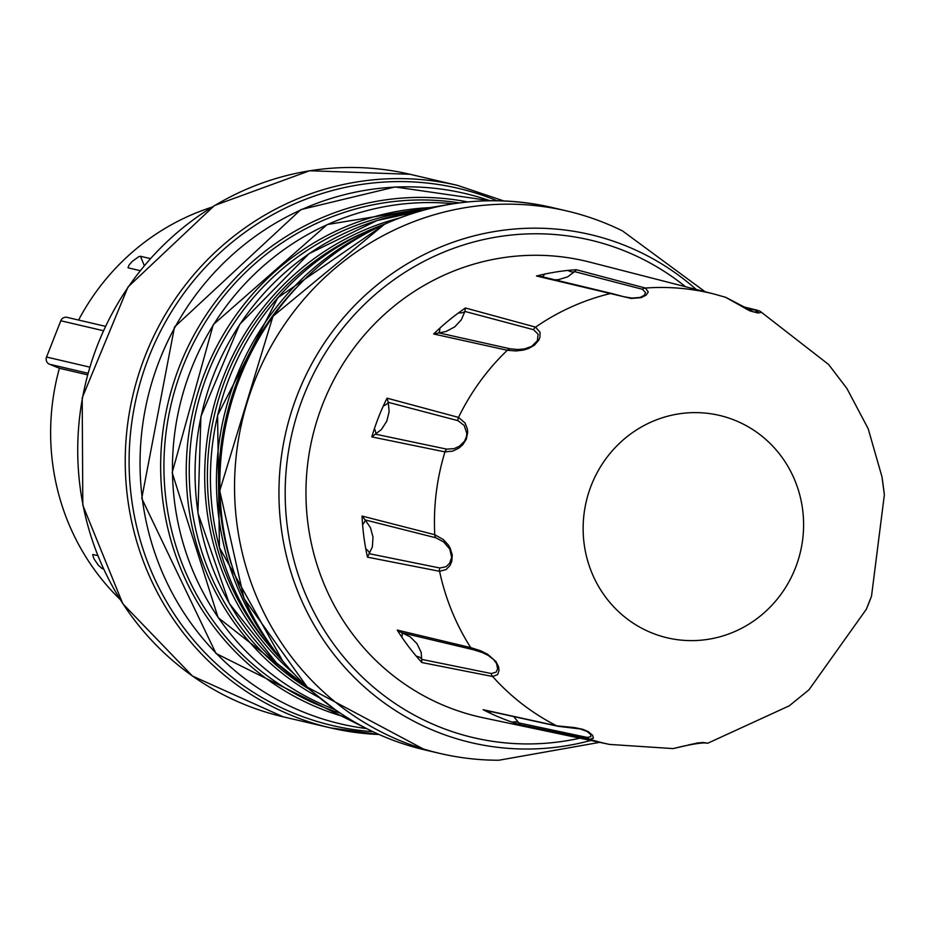 <?xml version="1.0" encoding="UTF-8"?>
<svg xmlns="http://www.w3.org/2000/svg" width="931" height="931" viewBox="0 0 931 931"><rect width="100%" height="100%" fill="white"/><g stroke="black" fill="none" stroke-linecap="round" stroke-linejoin="round"><path stroke-width="1.4" d="M102.829 567.491L102.061 568.55L98.314 565.187L93.95 558.74L92.681 554.632M93.065 554.515L97.732 555.598M102.061 568.55L103.469 568.876M140.116 270.642L128.327 267.884M128.013 267.616L129.13 264.939L132.237 261.436L138.661 256.735L140.465 256.269L150.31 258.574M105.331 326.304L67.055 317.355A5.574 5.365 103.2 0 0 60.806 320.764L46.55 357.027A5.574 5.365 103.2 0 0 49.494 364.23L59.409 368.257A232.61 224.045 103.2 0 0 119.913 599.227M87.433 374.809L59.409 368.257M211.546 207.287A232.61 224.045 103.2 0 0 78.576 320.055M513.784 716.591L520.336 724.807A232.808 224.231 -76.8 0 1 512.411 722.247A232.808 224.231 -76.8 0 1 490.614 713.39A232.808 224.231 -76.8 0 1 483.131 709.69L556.75 725.843L574.73 727.611L582.678 729.299L588.183 731.591L592.663 735.397L593.384 738.132L589.882 739.295A231.225 222.707 -76.8 0 0 609.491 744.416L483.142 717.754A234.018 225.407 -76.8 0 1 312.339 437.535A234.018 225.407 -76.8 0 1 589.684 262.1L714.752 294.219A231.225 222.707 -76.8 0 0 645.381 288.051L648.29 291.927L646.195 295.115L641.098 297.664L631.125 298.455L536.477 275.995A232.808 224.231 -76.8 0 1 544.647 274.098A232.808 224.231 -76.8 0 1 567.98 270.409A232.808 224.231 -76.8 0 1 576.312 269.722L574.613 271.619A8.356 4.748 39.7 0 1 567.98 270.409M416.285 656.192A8.356 4.213 4.1 0 1 422.092 659.462L491.265 673.532L496.107 672.159L497.62 668.865L496.56 663.559L493.581 659.532L488.181 655.401L482.095 652.468L473.181 649.663L401.82 632.731L410.21 636.862L416.972 643.635L421.173 652.34L421.848 662.535A232.808 224.231 -76.8 0 1 416.285 656.192A232.808 224.231 -76.8 0 1 401.866 637.188A232.808 224.231 -76.8 0 1 397.234 630.078L401.82 632.731A8.356 1.618 -72.7 0 1 401.866 637.188M365.767 548.731A8.356 3.177 32.7 0 1 369.607 553.782L439.851 568.003L446.019 566.723L449.592 563.336L451.663 557.32L449.754 549.046L443.68 541.947L435.871 537.792L365.15 519.917L370.457 527.668L372.994 537.059L372.365 546.881L367.477 557.157A232.808 224.231 -76.8 0 1 365.767 548.731A232.808 224.231 -76.8 0 1 362.601 524.653A232.808 224.231 -76.8 0 1 362.066 516.053L365.15 519.917A8.356 1.955 -45.4 0 1 362.601 524.653M374.413 428.644A8.356 2.258 60.1 0 1 375.693 434.23L446.775 449.149L454.037 448.637L459.414 446.228L464.534 441.213L466.501 436.441L466.78 433.218L464.173 425.455L457.982 420.672L388.239 402.32L389.146 411.618L386.807 421.115L381.489 429.435L371.806 436.895A232.808 224.231 -76.8 0 1 374.413 428.644A232.808 224.231 -76.8 0 1 383.328 405.963A232.808 224.231 -76.8 0 1 387.04 398.165L388.239 402.32A8.356 2.746 -18.1 0 1 383.328 405.963M439.886 328.119A8.356 1.699 87.4 0 1 438.71 332.844L510.188 348.811L518.008 349.532L524.467 348.916L531.717 346.355L537.385 340.758L538.083 334.194L533.568 329.702L464.906 311.431L461.299 319.833L454.712 326.897L446.1 331.459L433.66 333.985A232.808 224.231 -76.8 0 1 439.886 328.119A232.808 224.231 -76.8 0 1 458.506 312.897A232.808 224.231 -76.8 0 1 465.453 307.998L464.906 311.431A8.356 3.771 9.8 0 1 458.506 312.897M795.039 480.815A114.222 110.009 -76.8 0 1 679.432 639.934A114.222 110.009 -76.8 0 1 605.639 459.111A114.222 110.009 -76.8 0 1 795.039 480.815M609.491 744.416L673.136 748.594L697.366 743.008L703.068 742.496L707.793 743.206L789.267 705.814L808.969 689.801L866.377 609.211L871.521 596.143L884.369 494.757L881.96 476.719L868.181 428.714L846.919 388.506L828.602 364.475L760.08 311.233L757.334 310.256A5.574 5.377 104 0 0 755.274 310.174L742.845 307.102M760.068 311.245L760.627 312.537L757.95 312.991L749.955 310.919L725.575 297.292M465.453 307.998L535.604 327.13L540.096 332.355L539.84 337.569L538.735 340.211L534.417 345.203L528.284 348.648L523.292 350.114L515.902 350.952L507.302 350.265L433.66 333.985M387.04 398.165L458.518 417.402L465.046 422.977L467.374 428.993L467.699 432.263L466.35 439.141L462.649 444.89L458.971 448.055L452.873 451.07L444.96 451.896L371.806 436.895M362.066 516.053L434.765 534.708L443.249 539.515L448.23 544.879L450.104 547.963L452.257 554.923L451.791 561.381L450.092 565.326L446.182 569.539L439.583 571.308L367.477 557.157M397.234 630.078L470.725 647.604L480.547 650.746L487.518 654.179L495.92 661.51L498.62 666.91L499.028 670.495L497.608 674.614L492.627 676.5L421.848 662.535M580.211 728.926L587.17 731.475L590.65 734.524L590.882 736.677L587.252 737.445L519.091 722.968A8.356 5.086 -27.1 0 0 512.411 722.247M489.683 711.307A8.356 1.804 -100 0 1 490.614 713.39M483.131 709.69L485.167 710.318M536.477 275.995L540.061 276.239M542.342 276.798A8.356 1.653 114.7 0 0 544.647 274.098M623.479 296.652L631.87 298.083L640.191 297.431L644.217 295.302L645.602 292.625L642.378 289.262L574.613 271.619L567.561 276.891L558.507 279.626L555.004 279.847M735.432 302.633L747.279 309.546L753.691 311.966M754.133 312.06L757.927 311.885L755.274 310.174M613.098 293.87L623.421 296.64M702.428 742.705L704.709 742.891M704.523 742.845L696.923 743.147L688.463 744.951M498.888 760.243A278.567 268.303 -76.8 0 1 439.967 753.447A278.567 268.303 -76.8 0 1 242.13 421.115A278.567 268.303 -76.8 0 1 566.804 210.953A278.567 268.303 -76.8 0 1 622.571 230.958L705.07 291.729M140.465 256.269L144.258 265.556M410.024 174.283A278.578 268.326 103.2 0 0 85.315 384.456A278.578 268.326 103.2 0 0 283.175 716.812L192.438 676.034L122.799 603.742L82.812 505.23L82.207 397.84L128.001 286.969L214.421 205.542L309.627 170.757L410.024 174.283L457.528 185.385L503.822 200.945M103.294 330.691L60.806 320.764M46.55 357.027L89.632 367.105M87.875 373.203L49.494 364.23M685.472 286.69A255.56 246.145 103.2 0 0 436.499 255.269A255.56 246.145 103.2 0 0 295.942 567.433A255.56 246.145 103.2 0 0 579.92 738.178M587.252 737.445A5.574 5.377 101.8 0 0 589.882 739.295L520.336 724.807M485.051 710.295L557.983 726.285A5.574 5.353 102.4 0 1 556.75 725.843A231.225 222.707 -76.8 0 1 492.627 676.5A5.574 5.377 101.1 0 1 491.265 673.532M473.181 649.663A5.574 5.353 103.5 0 1 470.725 647.604A231.225 222.707 -76.8 0 1 439.583 571.308A5.574 5.365 101 0 1 439.851 568.003M435.871 537.792A5.574 5.353 104.5 0 1 434.765 534.708A231.225 222.707 -76.8 0 1 444.96 451.896A5.574 5.353 101.5 0 1 446.775 449.149M457.982 420.672A5.574 5.365 105.2 0 1 458.518 417.402A231.225 222.707 -76.8 0 1 507.302 350.265A5.574 5.353 102.4 0 1 510.188 348.811M533.568 329.702A5.574 5.365 105.3 0 1 535.604 327.13A231.225 222.707 -76.8 0 1 609.921 293.649A5.574 5.353 103.5 0 1 612.354 293.637L623.898 296.756M576.312 269.722L645.381 288.051A5.574 5.377 104.9 0 0 642.378 289.262M702.277 742.705A5.574 5.377 102.8 0 0 702.882 742.88M497.049 200.747A275.879 265.719 103.2 0 0 292.45 204.785A275.879 265.719 103.2 0 0 132.342 504.311A275.879 265.719 103.2 0 0 372.924 731.673M379.057 734.489A278.578 268.326 -76.8 0 1 330.68 727.914A278.578 268.326 -76.8 0 1 126.081 483.294A278.578 268.326 -76.8 0 1 290.193 202.027A278.578 268.326 -76.8 0 1 457.528 185.385M384.794 224.15A278.567 268.303 103.2 0 0 220.694 505.417A278.567 268.303 103.2 0 0 425.281 750.014L307.288 687.136L244.015 598.482L219.751 490.765L272.981 316.261L384.584 224.173C438.99 200.177 494.838 194.626 552.118 207.52A278.567 268.303 103.2 0 0 384.794 224.15M276.472 653.225A272.795 262.751 -76.8 0 1 267.546 641.506A272.795 262.751 -76.8 0 1 362.625 234.845L375.845 228.293M295.918 288.086A271.608 261.599 103.2 0 0 231.365 564.244M385.085 223.94A265.3 255.536 103.2 0 0 282.838 661.231L219.425 547.533L217.586 415.389L277.822 297.745L385.12 223.929M293.067 672.927A262.03 252.382 -76.8 0 1 211.837 414.027A262.03 252.382 -76.8 0 1 399.446 218.005M364.824 232.308A260.412 250.823 103.2 0 0 361.589 233.739A260.412 250.823 103.2 0 0 268.396 644.764M419.171 211.372A259.83 250.264 103.2 0 0 202.143 411.77A259.83 250.264 103.2 0 0 307.824 687.625M319.38 697.668A259.784 250.218 -76.8 0 1 186.503 459.146A259.784 250.218 -76.8 0 1 340.059 229.224A259.784 250.218 -76.8 0 1 433.986 207.485M422.465 210.429A257.794 248.309 103.2 0 0 341.886 231.295A257.794 248.309 103.2 0 0 189.877 452.92A257.794 248.309 103.2 0 0 310.349 689.929M453.397 203.749A261.844 252.196 103.2 0 0 327.491 224.58A261.844 252.196 103.2 0 0 172.479 472.506A261.844 252.196 103.2 0 0 335.125 709.631M347.24 717.638A264.963 255.21 -76.8 0 1 161.133 482.514A264.963 255.21 -76.8 0 1 317.541 219.669A264.963 255.21 -76.8 0 1 467.816 201.946M459.414 202.9A262.635 252.964 103.2 0 0 319.438 222.044A262.635 252.964 103.2 0 0 164.17 477.859A262.635 252.964 103.2 0 0 340.141 713.065M490.09 200.735A272.399 262.379 103.2 0 0 301.341 209.731A272.399 262.379 103.2 0 0 142.234 498.236A272.399 262.379 103.2 0 0 366.674 728.601M590.778 740.459A260.924 251.312 -76.8 0 1 291.624 574.311A260.924 251.312 -76.8 0 1 433.439 250.113A260.924 251.312 -76.8 0 1 696.225 289.46M753.761 311.978L725.819 297.361L714.752 294.219M702.114 742.705L707.816 743.194M484.609 710.19L485.26 710.341M540.166 276.274L612.354 293.637M741.565 306.334L757.334 310.256M884.147 492.732L882.437 479.756M882.064 477.382L881.948 476.695M846.931 388.506L828.765 364.673M557.983 726.285L580.35 728.961M673.125 748.594C687.241 745.079 697.738 743.159 704.616 742.868M789.267 705.814L808.969 689.801M867.436 606.663L870.566 598.726M379.068 734.501L330.68 727.914L283.175 716.812M267.546 641.506L276.484 653.236M419.264 211.337L376.962 220.554L309.022 253.674L239.674 324.395L200.91 416.506L197.919 513.016L229.282 603.404L276.495 662.953L307.882 687.683M335.23 709.701L218.098 617.59L172.177 472.622L213.246 324.64L327.177 224.557L453.525 203.726M366.837 728.682L215.992 653.481L141.745 498.399L174.504 327.002L300.841 209.615L395.047 186.956L490.276 200.735M566.804 210.953L552.118 207.52M439.967 753.447L425.281 750.014M498.83 760.243L599.715 742.344"/></g></svg>
